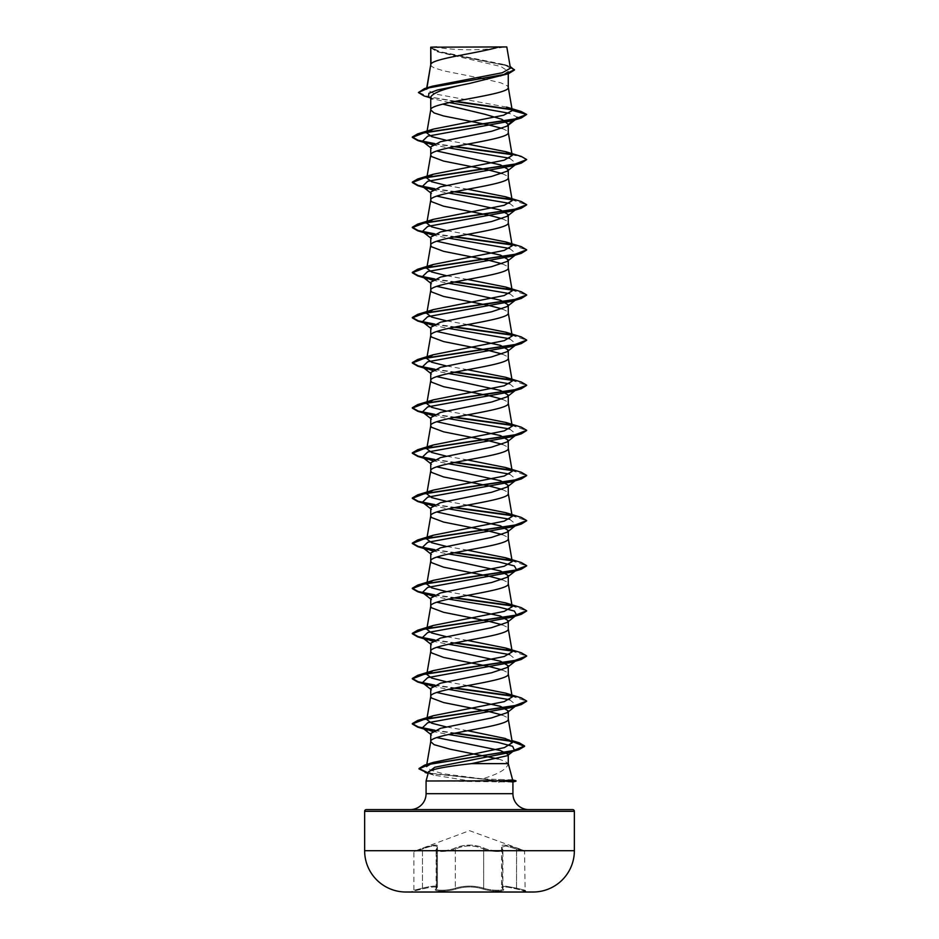<?xml version="1.0" encoding="UTF-8"?>
<svg xmlns="http://www.w3.org/2000/svg" width="939" height="939" viewBox="0 0 939 939"><rect width="100%" height="100%" fill="white"/><g stroke="black" fill="none" stroke-linecap="round" stroke-linejoin="round"><path stroke-width="0.7" stroke-dasharray="4.7 3.52" d="M502.412 849.02L502.412 888.165A0.857 0.798 -50.2 0 0 502.682 888.822L501.626 887.062L502.682 888.822A0.857 0.798 -50.2 0 0 503.081 888.998C500.91 886.299 505.405 886.299 516.544 888.998L527.894 892.05L411.106 892.05L527.894 891.651L411.106 891.651L422.456 888.998C433.607 886.299 438.09 886.299 435.919 888.998C438.126 886.287 433.63 886.287 422.468 888.987L413.254 891.088L413.888 890.254L413.888 851.509L422.362 848.199C434.581 844.091 439.546 844.091 437.234 848.199C433.513 851.462 448.126 851.462 454.64 848.21C464.57 844.114 474.477 844.114 484.36 848.21C490.897 851.473 505.487 851.462 501.766 848.199C499.478 844.091 504.431 844.091 516.638 848.199L524.549 850.699L516.65 848.21C504.443 844.114 499.489 844.114 501.79 848.21C505.499 851.473 490.874 851.462 484.371 848.199C474.441 844.091 464.523 844.091 454.629 848.199C448.103 851.462 433.489 851.462 437.21 848.21C439.487 844.114 434.534 844.114 422.35 848.21L469.5 830.663L524.549 850.699L525.112 890.254L516.556 888.165L525.112 890.254L525.746 891.088L516.532 888.987C505.358 886.287 500.874 886.287 503.058 888.987C507.365 891.733 490.604 891.733 482.963 888.998C473.984 886.299 465.005 886.299 456.037 888.998C448.373 891.745 431.635 891.733 435.942 888.987C431.623 891.745 448.384 891.733 456.025 888.987C465.016 886.287 473.995 886.287 482.975 888.987C490.628 891.733 507.377 891.733 503.081 888.998A0.857 0.798 129.7 0 1 502.388 888.165L501.59 887.015L505.781 886.158L516.544 888.165L505.816 886.17L501.614 887.026L502.881 888.928C503.48 890.97 489.724 890.536 483.667 888.165C489.712 890.536 503.457 890.97 502.858 888.928L502.881 849.924L501.614 847.295L502.858 849.924C503.492 852.377 489.642 851.826 483.644 849.02C489.63 851.814 503.504 852.377 502.881 849.924L502.412 849.02A0.857 0.786 139 0 0 501.79 848.21A0.857 0.786 -41.1 0 1 502.388 849.009M437.433 847.271C436.705 845.006 431.705 845.593 422.456 849.009C411.364 852.272 411.352 852.272 422.444 849.02C411.364 852.272 411.352 852.272 422.444 849.02L422.362 848.199L422.444 849.02C431.67 845.605 436.658 845.03 437.398 847.283L436.764 848.457A0.857 0.786 -139 0 1 437.21 848.21A0.857 0.786 41.1 0 0 436.612 849.009L437.433 847.271L437.433 887.015L436.142 888.928L436.142 849.924L436.612 888.165C432.621 890.9 448.22 890.911 455.356 888.165C448.232 890.9 432.609 890.911 436.588 888.165L437.398 887.026C436.729 885.536 431.74 885.923 422.444 888.165C411.341 890.911 411.341 890.911 422.456 888.165C411.341 890.911 411.341 890.911 422.456 888.165C431.752 885.911 436.752 885.524 437.433 887.015M436.142 849.924L437.398 847.26L437.398 887.026M516.544 888.998L516.544 849.009L525.112 851.509L505.863 845.969L501.59 847.26L505.863 845.98L516.556 849.02L516.638 848.199L516.532 888.987M433.642 46.95A228.787 228.787 0 0 0 505.358 46.95L433.642 46.95L505.358 46.95M512.635 779.945L482.317 778.854C498.668 774.018 507.283 768.935 508.14 763.63L508.269 763.63M515.981 780.802L501.614 780.802L498.269 779.464M410.19 809.594L528.81 809.594M430.731 64.697L431.576 66.317L434.088 67.819L443.56 70.824L477.822 77.644M431.036 63.911L430.731 64.814M510.147 66.458L439.229 51.915L430.719 47.208L438.372 52.056L500.898 66.516L508.269 71.341L508.269 73.794M508.269 71.341L500.616 76.27M482.681 78.583L500.863 82.855L507.424 85.872L508.269 87.374M430.731 97.093L432.316 99.557M502.212 128.432L507.424 130.99L508.269 132.493M430.731 146.918L431.846 148.632L430.731 147.775M502.201 173.551L507.424 176.109L508.269 177.624M430.731 192.049L431.846 193.751M502.212 218.67L507.424 221.24L508.269 222.743M430.731 237.168L431.834 238.87L430.731 238.013M502.212 263.8L507.424 266.359L508.269 267.861M430.731 282.299L431.846 284.001L430.731 283.144M502.201 308.919L507.424 311.49L508.269 312.992M430.731 327.418L431.846 329.12L430.731 328.263M502.201 354.038L507.424 356.609L508.269 358.111M430.731 372.537L431.846 374.25L430.731 373.382M502.212 399.169L507.424 401.728L508.269 403.23M430.731 417.667L431.834 419.357L430.731 418.512M502.201 444.288L507.424 446.858L508.269 448.361M430.731 462.786L431.846 464.488L430.731 463.631M502.201 489.407L507.424 491.977L508.269 493.48M430.731 507.905L431.834 509.607M502.212 534.537L507.424 537.096L508.269 538.599M430.731 553.036L431.834 554.738M502.201 579.656L507.424 582.227L508.269 583.729M430.731 598.155L431.846 599.857L430.731 599M502.201 624.775L507.424 627.346L508.269 628.848M430.731 643.274L431.834 644.976L430.731 644.119M502.201 669.906L507.424 672.465L508.269 673.967M430.731 688.404L431.834 690.106L430.731 689.249M502.212 715.025L507.424 717.596L508.269 719.098M430.731 733.523L431.846 735.225L430.731 734.368M498.186 758.923L504.912 761.212L508.14 763.63M506.508 107.093L434.792 93.923L426.47 89.545L432.515 86.165M510.44 68.183L504.09 64.509L439.745 51.622L430.778 47.232L498.844 46.95M426.776 88.912L426.952 87.867M511.931 109.746L526.697 114.828L517.483 117.293L509.255 113.279M449.312 102.586L433.759 98.959L428.583 96.6M454.511 101.506L423.947 95.884M514.455 70.014L505.687 65.413L437.034 51.61L430.731 47.854M521.098 111.471L511.462 109.276M455.615 101.283L428.56 96.717L418.407 92.163M482.317 778.854L443.349 773.771L430.59 770.133L426.47 766.529M467.681 730.718L446.189 726.88M467.681 685.587L446.201 681.749M467.681 640.468L446.189 636.63M467.681 595.349L446.189 591.511M467.681 550.219L446.189 546.381M467.681 505.1L446.189 501.262M467.681 459.981L446.189 456.143M467.681 414.85L446.201 411.012M467.681 369.731L446.189 365.893M467.681 324.601L446.189 320.774M467.681 279.482L446.201 275.643M467.681 234.363L446.189 230.525M467.681 189.232L446.201 185.394M467.681 144.113L446.189 140.275M512.917 781.999L426.083 780.99M428.548 771.799L433.736 775.121L470.11 780.99M432.445 144.794L448.513 147.881M509.607 158.245L516.591 163.797L515.147 164.924M432.456 189.924L448.513 193.011M509.595 203.364L516.591 208.916L515.147 210.054M432.445 235.043L448.513 238.13M509.595 248.483L516.591 254.046L515.147 255.173M432.445 280.162L448.513 283.249M509.607 293.614L516.591 299.165L515.147 300.304M432.456 325.293L448.513 328.38M509.595 338.733L516.591 344.296M432.456 370.412L448.513 373.499M509.584 383.851L516.603 389.415L515.147 390.542M432.445 415.531L448.513 418.618M509.607 428.982L516.591 434.534M432.456 460.662L448.513 463.749M509.584 474.101L516.603 479.653M432.456 505.781L448.513 508.868M509.584 519.22L516.591 524.784M432.445 550.9L448.513 553.987M432.445 596.03L448.513 599.117M432.456 641.149L448.513 644.236M509.595 654.589L516.591 660.152M432.445 686.28L448.513 689.355M509.595 699.719L516.591 705.271M432.445 731.399L448.513 734.486M434.182 143.89L454.112 146.707M511.755 154.63L522.835 157.294L526.697 159.947M434.194 189.009L454.112 191.826M511.79 199.761L526.673 204.878M434.182 234.128L454.112 236.957M511.778 244.891L526.673 249.997M434.182 279.259L454.112 282.076M511.778 290.01L526.673 295.128M434.182 324.378L454.112 327.206M511.79 335.129L526.673 340.247M434.194 369.497L454.112 372.325M511.767 380.248L526.673 385.377M434.182 414.627L454.112 417.444M511.755 425.379L526.673 430.496M434.182 459.746L454.112 462.575M511.79 470.498L526.673 475.615M434.194 504.865L454.112 507.694M511.743 515.617L526.673 520.746M434.182 549.996L454.112 552.813M511.767 560.747L526.673 565.865M434.182 595.115L454.112 597.943M511.79 605.866L526.673 610.984M434.194 640.245L454.112 643.062M511.743 650.985L526.673 656.115M434.182 685.364L454.112 688.181M511.778 696.116L526.673 701.233M434.182 730.483L454.112 733.312M511.403 741.317L512.131 741.458M428.137 773.313L501.614 781.178L428.231 772.961M434.816 143.608L455.251 146.484M511.262 154.172L521.286 156.426M434.827 188.739L455.251 191.603M511.297 199.291L521.298 201.545M434.816 233.858L455.251 236.722M511.274 244.422L521.286 246.664M434.816 278.977L455.251 281.853M511.274 289.541L521.298 291.794M434.816 324.108L455.251 326.972M511.286 334.66L521.286 336.913M434.827 369.227L455.251 372.09M511.262 379.779L521.298 382.044M434.816 414.345L455.251 417.221M511.274 424.909L521.298 427.163M434.816 459.476L455.251 462.34M511.286 470.028L521.286 472.282M434.827 504.595L455.251 507.459M511.239 515.147L521.298 517.412M434.816 549.714L455.251 552.59M511.274 560.278L521.286 562.531M434.816 594.845L455.251 597.709M511.274 605.397L521.298 607.65M434.827 639.964L455.251 642.828M511.239 650.516L521.286 652.769M434.816 685.083L455.251 687.958M511.286 695.646L521.298 697.9M434.816 730.213L455.251 733.077M510.687 740.801L519.22 742.796M430.966 46.95L434.569 46.95M515.981 781.178L501.614 781.178L498.539 782.41M533.305 892.015L405.695 892.015L533.305 892.015M482.963 888.998A0.857 0.61 -70.9 0 0 483.644 888.165L483.644 849.02A0.857 0.587 115.6 0 1 484.36 848.21A0.857 0.599 115.6 0 0 483.667 849.009C474.242 844.924 464.805 844.924 455.356 849.02C464.758 844.912 474.195 844.912 483.667 849.009L483.667 888.165C474.23 885.454 464.782 885.454 455.333 888.165C464.782 885.465 474.207 885.465 483.644 888.165A0.857 0.61 -70.8 0 1 482.975 888.987M454.629 848.199A0.857 0.599 64.4 0 1 455.333 849.009A0.857 0.587 64.4 0 0 454.64 848.21M436.13 849.924L436.764 848.457A0.857 0.786 -139 0 0 436.588 849.02L436.588 888.165A0.857 0.798 50.2 0 1 435.919 888.998A0.857 0.798 -129.7 0 0 436.342 888.822L436.13 888.928M437.398 847.283L436.588 849.02C432.55 852.272 448.279 852.272 455.333 849.009C448.314 852.272 432.574 852.272 436.612 849.009M456.037 888.998A0.857 0.61 -109.1 0 1 455.356 888.165A0.857 0.61 -109.2 0 0 456.025 888.987M422.468 888.987L422.456 849.009L422.456 888.998M436.612 888.165A0.857 0.798 -129.7 0 1 436.342 888.822L437.374 887.05L436.142 888.928M426.083 793.701L512.917 793.701M364.637 811.308L574.363 811.308M574.363 850.711L364.637 850.711M455.333 849.009L455.333 888.165L455.356 849.02M436.588 849.02L436.588 888.165M438.372 52.056L437.034 51.61M433.759 98.959L430.074 97.785M507.717 65.624L504.09 64.498M426.459 89.545L426.74 87.926M433.724 775.121L428.114 773.396M515.147 119.805L516.591 118.678M430.731 192.894L431.834 193.763M430.731 508.762L431.823 509.619M430.731 553.881L431.834 554.749M505.217 738.465L511.978 740.589M432.304 99.569L430.731 98.313M502.858 849.924L501.602 847.26L502.87 849.924M501.567 847.283L501.567 887.015M501.602 847.295L501.602 887.026"/><path stroke-width="1.41" d="M533.305 892.015A10486.341 10486.341 0 0 1 527.894 892.05L411.106 892.05A10486.341 10486.341 0 0 1 405.695 892.015L533.305 892.015A41.304 41.304 0 0 0 574.363 850.711L574.363 811.308L364.637 811.308L364.637 850.711L574.363 850.711M405.695 892.015A41.304 41.304 0 0 1 364.637 850.711M512.624 779.91L515.981 780.802L503.116 780.802L512.635 779.945L508.269 763.63L471.624 763.63C446.283 766.435 431.917 769.158 428.548 771.799L426.083 780.99L503.116 780.802M366.351 809.594L572.649 809.594L366.351 809.594A1.714 1.714 0 0 0 364.637 811.308M572.649 809.594A1.714 1.714 0 0 1 574.363 811.308M528.81 809.594A15.893 15.893 0 0 1 512.917 793.701L426.083 793.701A15.893 15.893 0 0 1 410.19 809.594L528.81 809.594M426.083 780.99L426.083 793.701M503.457 780.99L512.917 781.964L512.917 793.701M431.036 47.185L498.844 46.95C481.578 52.607 434.264 58.253 431.036 63.911L430.731 47.185L430.731 64.697M426.952 87.867L430.731 64.814M430.074 97.785L423.947 95.884L418.407 92.538L428.841 87.832L508.504 73.712L469.5 83.454C445.943 88.008 433.02 92.55 430.731 97.093L430.731 109.816M508.269 73.794L508.269 87.374C510.663 94.898 428.337 102.41 430.731 109.933L434.088 112.938L443.56 115.955L488.879 124.981L502.212 128.432M442.762 104.123L484.759 114.241L501.813 119.288L508.269 124.359L507.166 126.072L491.649 131.272L440.52 141.707L430.731 146.918L430.731 155.052L431.576 156.567L443.56 161.074L488.879 170.1L502.201 173.551M432.445 144.794L422.397 141.237L427.714 136.167L511.391 120.955L516.591 118.678L517.483 117.293L508.269 124.359L508.269 132.493C510.663 140.017 428.337 147.54 430.731 155.052L426.764 178.058L433.29 174.243L504.196 160.182L512.213 155.487L505.722 151.684L467.681 144.113M436.799 150.991L500.499 164.865L508.269 169.49L507.154 171.18L491.649 176.403L440.508 186.838L430.731 192.049L430.731 200.183L431.576 201.685L443.56 206.193L488.879 215.219L502.212 218.67M508.269 169.49L508.269 177.624C510.663 185.136 428.337 192.659 430.731 200.183L426.764 223.165L433.29 219.362L504.184 205.312L512.225 200.617L505.687 196.803L467.681 189.232M436.799 196.11L500.487 209.984L508.269 214.608L507.166 216.31L491.567 221.545L440.508 231.956L430.731 237.168L430.731 245.302L431.576 246.804L443.56 251.323L488.879 260.349L502.212 263.8M508.269 214.608L508.269 222.743C510.663 230.266 428.337 237.778 430.731 245.302L426.764 268.296L433.313 264.481L504.184 250.431L512.236 245.736L505.722 241.922L467.681 234.363M436.799 241.229L500.475 255.103L508.269 259.727L507.166 261.429L491.649 266.641L440.532 277.075L430.731 282.299L430.731 290.421L431.576 291.935L443.56 296.442L488.879 305.468L502.201 308.919M508.269 259.727L508.269 267.861C510.663 275.385 428.337 282.909 430.731 290.421L426.764 313.426L433.278 309.612L504.173 295.55L512.225 290.867L505.71 287.041L467.681 279.482M436.799 286.36L500.499 300.234L508.269 304.858L507.154 306.56L491.649 311.771L440.508 322.206L430.731 327.418L430.731 335.552L431.576 337.054L443.56 341.561L488.879 350.587L502.201 354.038M508.269 304.858L508.269 312.992C510.663 320.504 428.337 328.028 430.731 335.552L426.764 358.545L433.302 354.731L504.208 340.669L512.225 335.986L505.71 332.171L467.681 324.601M436.799 331.479L500.487 345.352L508.269 349.977L507.154 351.679L491.578 356.902L440.508 367.325L430.731 372.537L430.731 380.671L431.576 382.173L443.56 386.692L488.879 395.718L502.212 399.169M508.269 349.977L508.269 358.111C510.663 365.635 428.337 373.147 430.731 380.671L426.764 403.664L433.313 399.85L504.173 385.8L512.225 381.105L505.722 377.29L467.681 369.731M436.788 376.598L500.487 390.471L508.269 395.096L507.166 396.798L491.637 402.021L440.532 412.444L430.731 417.667L430.731 425.801L431.576 427.304L443.56 431.811L488.879 440.837L502.201 444.288M508.269 395.096L508.269 403.23C510.663 410.754 428.337 418.278 430.731 425.801L426.764 448.795L433.278 444.98L504.184 430.919L512.201 426.236L505.71 422.421L467.681 414.85M436.799 421.728L500.499 435.602L508.269 440.227L507.154 441.929L491.637 447.14L440.508 457.575L430.731 462.786L430.731 470.92L431.576 472.423L443.56 476.93L488.879 485.956L502.201 489.407M508.269 440.227L508.269 448.361C510.663 455.873 428.337 463.397 430.731 470.92L426.764 493.914L433.29 490.099L504.196 476.038L512.225 471.355L505.687 467.54L467.681 459.981M436.799 466.847L500.499 480.721L508.269 485.346L507.154 487.048L491.613 492.271L440.508 502.694L430.731 507.905L430.731 516.039L431.576 517.542L443.56 522.061L488.879 531.087L502.212 534.537M508.269 485.346L508.269 493.48C510.663 501.003 428.337 508.515 430.731 516.039L426.764 539.045L433.302 535.218L504.184 521.157L512.213 516.473L505.722 512.659L467.681 505.1M436.799 511.966L500.487 525.84L508.269 530.465L507.154 532.178L491.602 537.39L440.52 547.813L430.731 553.036L430.731 561.17L431.576 562.672L443.56 567.179L488.879 576.206L502.201 579.656M508.269 530.465L508.269 538.599C510.663 546.122 428.337 553.646 430.731 561.17L426.764 584.164L433.266 580.349L504.184 566.287L512.201 561.604L505.698 557.789L467.681 550.219M436.788 557.097L500.487 570.971L508.269 575.595L507.154 577.297L491.66 582.497L440.508 592.943L430.731 598.155L430.731 606.289L431.576 607.791L443.56 612.298L488.879 621.325L502.201 624.775M508.269 575.595L508.269 583.729C510.663 591.241 428.337 598.765 430.731 606.289L426.764 629.283L433.29 625.468L504.196 611.406L512.236 606.723L505.687 602.908L467.681 595.349M436.799 602.216L500.499 616.09L508.269 620.714L507.154 622.416L491.613 627.639L440.508 638.062L430.731 643.274L430.731 651.408L431.576 652.91L443.56 657.429L488.879 666.455L502.201 669.906M508.269 620.714L508.269 628.848C510.663 636.372 428.337 643.896 430.731 651.408L426.764 674.413M436.799 647.335L500.487 661.209L508.269 665.833L507.166 667.535L491.602 672.758L440.52 683.181L430.731 688.404L430.731 696.538L431.576 698.041L443.56 702.548L488.879 711.574L502.212 715.025M508.269 665.833L508.269 673.967C510.663 681.491 428.337 689.015 430.731 696.538L426.764 719.532L433.278 715.718L504.196 701.656L512.201 696.973L505.687 693.146L467.681 685.587M436.788 692.466L500.475 706.339L508.269 710.964L507.154 712.666L491.649 717.877L440.508 728.312L430.731 733.523L430.731 741.657L434.088 744.662L450.121 749.181L498.186 758.923M508.269 710.964L508.269 719.098C510.663 726.622 428.337 734.134 430.731 741.657L426.435 766.529M477.822 77.644L482.681 78.583M436.799 737.585L500.475 750.543L508.269 754.451L508.269 763.63M418.407 92.538L424.557 88.583L432.515 86.165L502.306 72.749L510.44 68.183L506.802 46.95L498.844 46.95M508.269 754.451L507.459 755.672L471.624 763.63M509.255 113.279L449.312 102.586M430.731 98.313L428.583 96.6L428.853 93.313L437.339 90.027L469.5 83.454M511.931 109.746L454.511 101.506M508.504 73.712L514.455 70.014L510.147 66.458M511.391 120.955L521.298 117.962L526.697 114.452L521.098 111.471L506.508 107.081L512.236 110.379L508.245 87.151M511.462 109.276L455.615 101.283M424.557 88.583L504.806 74.369L514.455 69.639M446.189 140.275L431.623 136.601L426.787 132.927L433.313 129.113L417.702 133.866L514.126 119.3L526.697 114.452L512.236 110.379M426.47 766.529L433.548 762.339L504.431 747.597L512.342 742.679L505.217 738.465L467.681 730.718M446.189 726.88L431.658 723.206L426.787 719.532M446.201 681.749L431.647 678.075L426.764 674.402L433.29 670.599L504.196 656.525L512.213 651.842L505.734 648.039L467.681 640.468M446.189 636.63L431.623 632.956L426.787 629.283M446.189 591.511L431.658 587.837L426.776 584.164M446.189 546.381L431.623 542.707L426.764 539.045M446.189 501.262L431.647 497.6L426.787 493.914M446.189 456.143L431.635 452.457L426.776 448.795M446.201 411.012L431.635 407.338L426.776 403.664M446.189 365.893L431.635 362.219L426.799 358.545M446.189 320.774L431.658 317.1L426.776 313.426M446.201 275.643L431.635 271.97L426.787 268.296M446.189 230.525L431.647 226.851L426.799 223.177M446.201 185.394L431.67 181.732L426.764 178.058M433.313 129.113L503.656 115.215L512.26 110.579M448.513 147.881L509.607 158.245M516.591 163.797L511.379 166.074L427.703 181.286L422.409 186.368L432.456 189.924M448.513 193.011L509.595 203.364M516.591 208.916L511.391 211.193L427.714 226.405L422.397 231.475L432.445 235.043M448.513 238.13L509.595 248.483M516.591 254.046L511.379 256.324L427.703 271.535L422.409 276.606L432.445 280.162M448.513 283.249L509.607 293.614M516.591 299.165L511.391 301.442L427.714 316.654L422.397 321.725L432.456 325.293M448.513 328.38L509.595 338.733M507.166 351.691L516.591 344.296L511.379 346.561L427.703 361.785L422.409 366.856L432.456 370.412M448.513 373.499L509.584 383.851M516.603 389.415L511.391 391.692L427.703 406.904L422.409 411.975L432.445 415.531M448.513 418.618L509.607 428.982M507.166 441.94L516.591 434.534L511.391 436.811L427.714 452.023L422.409 457.093L432.456 460.662M448.513 463.749L509.584 474.101M507.166 487.059L516.603 479.653L511.391 481.93L427.703 497.154L422.409 502.224L432.456 505.781M448.513 508.868L509.584 519.22M507.166 532.19L516.591 524.784L511.391 527.061L427.714 542.273L422.409 547.343L432.445 550.9M448.513 553.987L498.738 561.945L514.384 565.924L516.603 569.903L511.391 572.18L427.703 587.403L422.409 592.474L432.445 596.03M448.513 599.117L498.738 607.075L514.384 611.054L516.591 615.033L511.391 617.299L427.714 632.522L422.397 637.593L432.456 641.149M448.513 644.236L509.595 654.589M507.177 667.547L516.591 660.152L511.379 662.429L427.703 677.641L422.409 682.712L432.445 686.28M448.513 689.355L509.595 699.719M507.166 712.678L516.591 705.271L511.391 707.548L427.714 722.76L422.397 727.831L432.445 731.399M448.513 734.486L497.881 742.362L512.635 746.305L514.419 750.249L508.809 752.691L434.78 767.245L428.466 772.104M521.298 117.962L424.874 132.528L412.303 137.387L417.714 140.533L434.182 143.89M454.112 146.707L511.755 154.63M505.722 151.672L521.286 156.426L526.697 159.571L521.286 163.093L424.886 177.647L412.303 182.506L417.702 185.652L434.194 189.009M454.112 191.826L511.79 199.761M526.673 204.878L521.298 208.212L424.874 222.778L412.303 227.637L417.714 230.783L434.182 234.128M454.112 236.957L511.778 244.891M526.673 249.997L521.286 253.342L424.886 267.897L412.303 272.756L417.702 275.902L434.182 279.259M454.112 282.076L511.778 290.01M526.673 295.128L521.298 298.461L424.874 313.027L412.303 317.875L417.714 321.021L434.182 324.378M454.112 327.206L511.79 335.129M526.673 340.247L521.298 343.58L424.874 358.146L412.303 362.994L417.702 366.14L434.194 369.497M454.112 372.325L511.767 380.248M526.673 385.377L521.286 388.711L424.874 403.265L412.303 408.125L417.714 411.27L434.182 414.627M454.112 417.444L511.755 425.379M526.673 430.496L521.298 433.83L424.874 448.396L412.303 453.244L417.702 456.389L434.182 459.746M454.112 462.575L511.79 470.498M526.673 475.615L521.286 478.96L424.886 493.515L412.303 498.363L417.714 501.52L434.194 504.865M454.112 507.694L511.743 515.617M526.673 520.746L521.298 524.079L424.862 538.634L412.303 543.493L417.702 546.639L434.182 549.996M454.112 552.813L511.767 560.747M526.673 565.865L521.286 569.198L424.886 583.765L412.303 588.612L417.702 591.758L434.182 595.115M454.112 597.943L511.79 605.866M526.673 610.984L521.298 614.317L424.874 628.884L412.303 633.743L417.714 636.888L434.194 640.245M454.112 643.062L511.743 650.985M526.673 656.115L521.286 659.448L424.886 674.002L412.303 678.862L417.702 682.007L434.182 685.364M454.112 688.181L511.778 696.116M526.673 701.233L521.298 704.567L424.874 719.133L412.303 723.981L417.714 727.138L434.182 730.483M454.112 733.312L511.403 741.317M512.131 741.458L524.584 746.352L518.833 749.674L430.05 764.088L419.005 768.9L428.137 773.313M417.702 133.866L412.303 137.012L418.242 140.31L434.816 143.608M455.251 146.484L511.262 154.172M526.697 159.571L514.126 164.419L417.702 178.985L412.303 182.131L418.242 185.429L434.827 188.739M455.251 191.603L511.297 199.291M505.687 196.791L521.298 201.545L526.697 204.69L514.114 209.55L417.714 224.104L412.303 227.261L418.242 230.56L434.816 233.858M455.251 236.722L511.274 244.422M505.722 241.922L521.286 246.664L526.697 249.809L514.126 254.669L417.702 269.235L412.303 272.38L418.242 275.679L434.816 278.977M455.251 281.853L511.274 289.541M505.71 287.041L521.298 291.794L526.697 294.94L514.114 299.799L417.714 314.354L412.303 317.499L418.242 320.798L434.816 324.108M455.251 326.972L511.286 334.66M505.722 332.171L521.286 336.913L526.697 340.059L514.126 344.918L417.702 359.484L412.303 362.618L418.242 365.928L434.827 369.227M455.251 372.09L511.262 379.779M505.722 377.29L521.298 382.044L526.697 385.19L514.114 390.037L417.714 404.592L412.303 407.749L418.242 411.047L434.816 414.345M455.251 417.221L511.274 424.909M505.71 422.409L521.298 427.163L526.697 430.308L514.138 435.156L417.702 449.722L412.303 452.868L418.242 456.166L434.816 459.476M455.251 462.34L511.286 470.028M505.687 467.528L521.286 472.282L526.697 475.427L514.114 480.287L417.714 494.841L412.303 497.987L418.242 501.297L434.827 504.595M455.251 507.459L511.239 515.147M505.722 512.659L521.298 517.412L526.697 520.558L514.126 525.406L417.702 539.972L412.303 543.118L418.242 546.416L434.816 549.714M455.251 552.59L511.274 560.278M505.698 557.778L521.286 562.531L526.697 565.677L514.126 570.536L417.714 585.091L412.303 588.237L418.231 591.535L434.816 594.845M455.251 597.709L511.274 605.397M505.687 602.897L521.298 607.65L526.697 610.796L514.126 615.655L417.702 630.21L412.303 633.367L418.242 636.665L434.827 639.964M455.251 642.828L511.239 650.516M505.734 648.027L521.286 652.769L526.697 655.927L514.126 660.774L417.702 675.341L412.303 678.486L418.231 681.784L434.816 685.083M455.251 687.958L511.286 695.646M505.687 693.146L521.298 697.9L526.697 701.046L514.114 705.905L417.714 720.459L412.303 723.605L418.242 726.903L434.816 730.213M455.251 733.077L510.687 740.801M511.978 740.589L519.22 742.796L524.584 745.977L512.94 750.754L424.663 765.109L419.005 768.525L428.231 772.961M436.741 46.95L430.731 47.185M503.457 781.178L515.981 780.802M512.342 742.679L508.245 718.863M512.236 696.961L508.245 673.744M512.236 651.842L508.245 628.625M512.236 606.723L508.245 583.495M512.236 561.592L508.245 538.376M512.236 516.473L508.245 493.257M512.236 471.355L508.245 448.126M512.236 426.224L508.245 403.007M512.236 381.105L508.245 357.888M512.236 335.986L508.245 312.757M512.236 290.855L508.245 267.638M512.236 245.736L508.245 222.52M512.236 200.617L508.245 177.389M512.236 155.487L508.245 132.27M426.764 132.927L430.755 109.71M426.74 87.926L430.755 64.58M428.114 773.396L425.132 772.492M427.609 143.514L417.714 140.533M511.379 166.074L521.286 163.093M427.609 188.633L417.702 185.652M511.391 211.193L521.298 208.212M427.609 233.752L417.714 230.783M511.379 256.324L521.286 253.342M427.609 278.883L417.702 275.902M511.391 301.442L521.298 298.461M427.609 324.002L417.714 321.021M511.379 346.561L521.298 343.58M427.609 369.121L417.702 366.14M511.391 391.692L521.286 388.711M427.621 414.252L417.714 411.27M511.391 436.811L521.298 433.83M427.609 459.371L417.702 456.389M511.391 481.93L521.286 478.96M427.621 504.501L417.714 501.52M511.391 527.061L521.298 524.079M427.609 549.62L417.702 546.639M511.391 572.18L521.286 569.198M427.621 594.739L417.702 591.758M511.391 617.299L521.298 614.317M427.609 639.858L417.714 636.888M511.379 662.429L521.286 659.448M427.609 684.989L417.702 682.007M511.391 707.548L521.298 704.567M427.609 730.108L417.714 727.138M508.809 752.691L518.833 749.674M507.166 126.072L515.147 119.805M422.397 141.237L430.731 147.775M515.147 164.924L507.166 171.203M422.409 186.368L430.731 192.894M515.147 210.054L507.166 216.322M422.397 231.475L430.731 238.013M515.147 255.173L507.177 261.441M422.409 276.606L430.731 283.144M515.147 300.304L507.166 306.572M422.397 321.725L430.731 328.263M422.409 366.856L430.731 373.382M515.147 390.542L507.177 396.81M422.409 411.975L430.731 418.512M422.409 457.093L430.731 463.631M422.409 502.224L430.731 508.762M422.409 547.343L430.731 553.881M516.603 569.903L507.166 577.309M422.409 592.474L430.731 599M516.591 615.033L507.166 622.44M422.397 637.593L430.731 644.119M422.409 682.712L430.731 689.249M422.397 727.831L430.731 734.368M514.419 750.249L507.471 755.684M433.548 762.327L424.663 765.109M433.278 715.718L417.714 720.459M433.29 670.587L417.702 675.341M433.29 625.468L417.702 630.21M433.266 580.349L417.714 585.091M433.302 535.218L417.702 539.972M433.29 490.099L417.714 494.841M433.278 444.98L417.702 449.722M433.313 399.85L417.714 404.592M433.302 354.731L417.702 359.484M433.278 309.612L417.714 314.354M433.313 264.469L417.702 269.235M433.29 219.362L417.714 224.104M433.29 174.231L417.702 178.985M512.917 781.999L515.981 781.178"/></g></svg>
